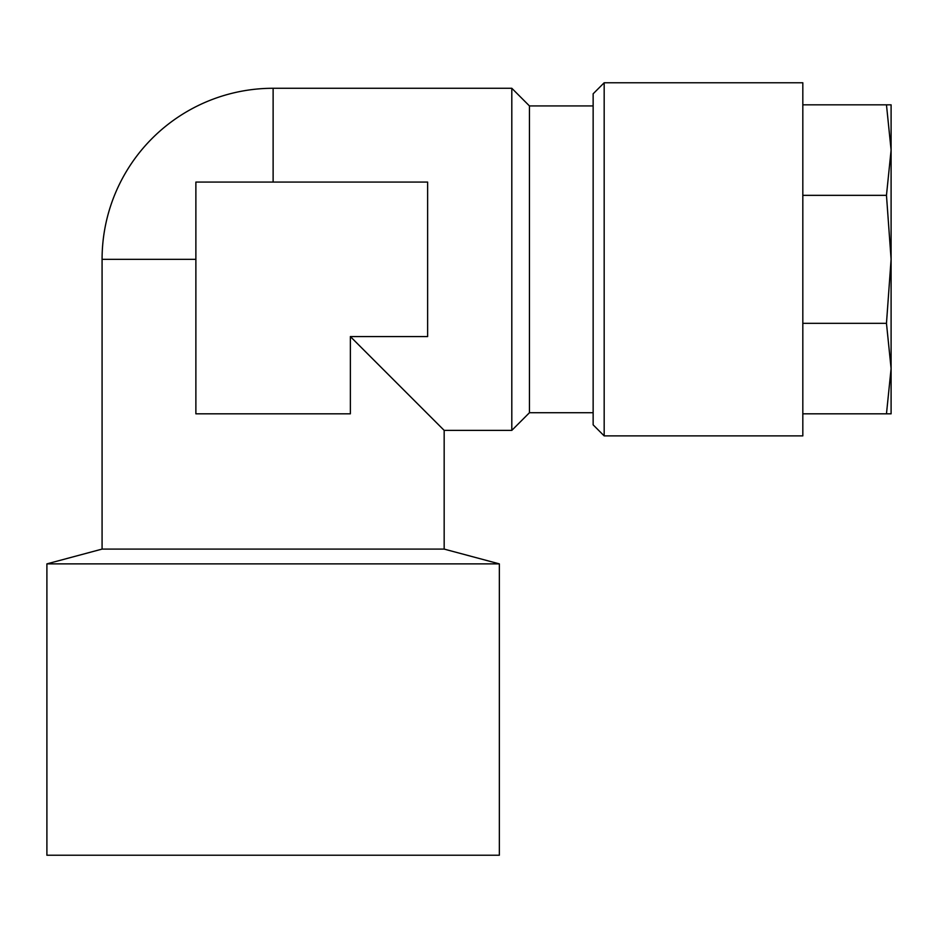 <?xml version="1.0" encoding="UTF-8"?>
<svg xmlns="http://www.w3.org/2000/svg" width="938" height="938" viewBox="0 0 938 938"><rect width="100%" height="100%" fill="white"/><g stroke="black" fill="none" stroke-linecap="round" stroke-linejoin="round"><path stroke-width="1.41" d="M46.9 563.879L46.9 855.233L499.344 855.233L499.344 563.879L46.9 563.879L102.078 549.093L444.166 549.093L499.344 563.879M593.144 412.72L529.454 412.72L529.454 105.935L511.808 88.278L511.808 430.378L444.166 430.378L444.166 549.093M195.878 259.334L102.078 259.334A171.044 171.044 0 0 1 273.122 88.278L273.122 182.078M350.366 336.578L444.166 430.378L350.366 336.578L427.622 336.578L427.622 182.078L195.878 182.078L195.878 413.822L350.366 413.822L350.366 336.578M891.1 368.575L886.469 413.822L891.1 413.822L891.1 259.334L886.469 323.329L891.1 368.575M802.822 435.889L802.822 82.767L604.178 82.767L604.178 435.889L802.822 435.889M604.178 435.889L593.144 424.855L593.144 93.8L604.178 82.767M802.822 413.822L886.469 413.822M802.822 323.329L886.469 323.329M802.822 195.339L886.469 195.339L891.1 259.334L891.1 150.08L886.469 195.339M802.822 104.833L886.469 104.833L891.1 150.08L891.1 104.833L886.469 104.833M593.144 105.935L529.454 105.935M273.122 88.278L511.808 88.278M102.078 259.334L102.078 549.093M529.454 412.72L511.808 430.378"/></g></svg>
